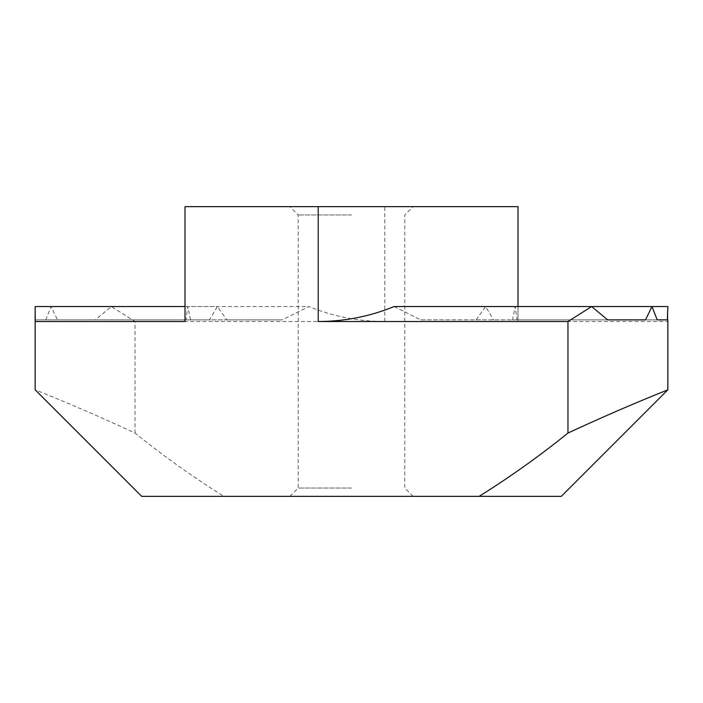 <?xml version="1.0" encoding="UTF-8"?>
<svg xmlns="http://www.w3.org/2000/svg" width="703" height="703" viewBox="0 0 703 703"><rect width="100%" height="100%" fill="white"/><g stroke="black" fill="none" stroke-linecap="round" stroke-linejoin="round"><path stroke-width="0.53" stroke-dasharray="3.52 2.64" d="M351.5 206.647L289.891 206.647L351.5 206.647M351.5 214.969L298.221 214.969L351.5 214.969M351.5 496.353L289.891 496.353L351.5 496.353M351.5 488.031L298.221 488.031L351.5 488.031M45.783 319.865L51.029 306.543L57.497 319.865L226.867 319.865L217.385 306.543L209.432 319.865L35.625 319.865L35.15 306.543L35.15 389.796C34.421 389.647 77.242 406.158 135.046 433.066C163.456 456.001 193.061 477.1 223.87 496.353L561.293 496.353L667.85 389.796L667.85 306.543L667.85 319.865L667.85 306.543L667.85 319.865L517.997 319.865L517.997 306.543L517.997 319.865L517.997 306.543L517.997 319.865L516.995 319.865L667.85 319.865M223.87 496.353L141.707 496.353L35.15 389.796M517.997 306.543L667.85 306.543L517.997 306.543L517.997 321.526L517.997 206.647L185.003 206.647L185.003 321.526M517.997 321.526L667.85 321.526M135.046 321.526L384.796 321.526C358.521 321.473 333.213 316.482 308.881 306.543L282.281 319.865L95.362 319.865L111.373 306.543L135.046 321.526L135.046 433.066M226.867 319.865L282.281 319.865M35.625 319.865L209.432 319.865M190.513 319.865L187.798 306.543L186.005 319.865L35.15 319.865L186.005 319.865M512.487 319.865L657.217 319.865L512.487 319.865L515.202 306.543L516.995 319.865M394.119 306.543L420.719 319.865L607.638 319.865L420.719 319.865M476.133 319.865L485.615 306.543L493.568 319.865M95.362 319.865L57.497 319.865M185.003 319.865L35.15 319.865L185.003 319.865M51.029 306.543L217.385 306.543M111.373 306.543L308.881 306.543M185.003 306.543L187.798 306.543M515.202 306.543L651.971 306.543M485.615 306.543L591.627 306.543M384.796 321.526L384.796 206.647M289.891 496.353L298.221 488.031L298.221 214.969L289.891 206.647M413.109 496.353L404.779 488.031L404.779 214.969L413.109 206.647"/><path stroke-width="1.05" d="M318.204 321.526C344.479 321.473 369.787 316.482 394.119 306.543L667.85 306.543L667.375 319.865L657.217 319.865L651.971 306.543L645.503 319.865L607.638 319.865L591.627 306.543L567.954 321.526L318.204 321.526L318.204 206.647L185.003 206.647L185.003 321.526L35.15 321.526L35.15 389.796L141.707 496.353L561.293 496.353L667.85 389.796L667.85 319.865M35.15 321.526L35.15 306.543L185.003 306.543M567.954 321.526L567.954 433.066C539.544 456.001 509.939 477.1 479.13 496.353M318.204 206.647L517.997 206.647L517.997 306.543M567.954 433.066C625.494 406.281 668.571 389.647 667.85 389.796M657.217 319.865L667.375 319.865M607.638 319.865L645.503 319.865"/></g></svg>
